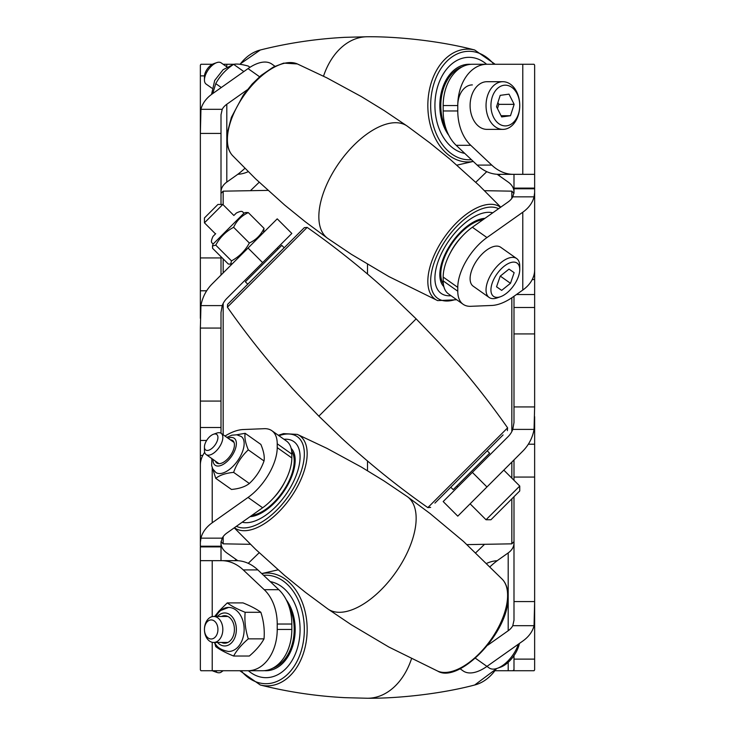 <?xml version="1.0" encoding="UTF-8"?>
<svg xmlns="http://www.w3.org/2000/svg" width="735" height="735" viewBox="0 0 735 735"><rect width="100%" height="100%" fill="white"/><g stroke="black" fill="none" stroke-linecap="round" stroke-linejoin="round"><path stroke-width="1.1" d="M367.5 274.026L367.5 264.324M367.5 470.685L367.5 460.983M513.995 480.304L513.995 459.926M528.346 444.206L534.639 444.206L534.639 477.07L513.995 477.07M500.259 174.333L498.743 175.408L508.197 182.087A19.808 14.011 0 0 1 513.995 192M498.743 175.408A55.033 27.517 -125.3 0 1 497.209 174.287M532.223 279.557L534.639 279.557L534.639 269.828A40.453 28.601 180 0 1 522.787 290.049L513.333 296.738A55.033 27.517 125.3 0 1 491.752 305.466L470.767 306.311A41.279 20.635 125.3 0 1 463.123 304.281L448.534 293.963A41.279 20.635 -54.7 0 1 443.177 280.899L457.776 291.216A41.279 20.635 125.3 0 0 463.123 304.281M534.639 269.828L534.639 192.607L534.051 196.842A40.453 28.601 0 0 1 522.787 212.222L486.956 237.561L472.366 227.234A41.279 20.635 -54.7 0 0 443.177 277.058L443.177 280.899M457.776 291.216L457.776 287.376A41.279 20.635 -54.7 0 1 486.956 237.561M534.051 196.842L512.773 196.842A19.808 14.011 0 0 1 508.197 201.904L472.366 227.234M508.197 662.308L508.197 670.733L512.773 670.733L513.995 669.861L513.995 659.12L534.639 659.12L534.639 601.588L534.051 625.687A40.453 28.601 180 0 1 522.787 641.058L486.956 666.397L475.435 658.248M460.055 668.74L463.123 670.908A41.279 20.635 -54.7 0 0 486.956 666.397L489.133 667.931A23.832 11.916 125.3 0 0 497.273 668.336A23.832 11.916 125.3 0 0 518.377 644.182M490.107 566.676A55.033 27.517 -54.7 0 1 498.743 559.592L508.197 552.913A19.808 14.011 180 0 0 513.995 543M508.197 552.913L508.197 630.74L487.774 645.183M491.752 165.09A55.033 38.918 90 0 0 513.333 174.333L498.743 174.333A55.033 38.918 -90 0 1 477.153 165.09L491.752 165.09L470.767 145.309L456.178 145.309A41.279 29.189 -90 0 1 443.177 110.967L457.776 110.967A41.279 29.189 90 0 0 470.767 145.309M512.773 196.842L513.995 192.607L513.995 188.096L534.639 188.096L534.639 174.333L513.333 174.333M534.639 174.333L534.639 65.139L534.051 64.267L472.366 64.267A41.279 29.189 -90 0 0 443.177 105.546L443.177 110.967M457.776 110.967L457.776 105.546A41.279 29.189 -90 0 1 486.956 64.267M477.153 165.09L456.178 145.309M472.366 472.375L508.197 436.544A19.808 19.808 0 0 0 512.773 429.396L513.995 422.533L513.995 406.933L534.639 406.933L534.051 429.396A40.453 40.453 0 0 1 522.787 451.134L486.956 486.965L472.366 472.375L443.177 501.555L457.776 516.154L486.956 486.965M513.976 541.925L513.995 542.393M508.197 174.333L513.995 174.333L513.995 188.096M508.197 630.74A19.808 14.011 180 0 0 512.773 625.687L513.995 620.221L513.995 496.695M497.209 560.713A55.033 38.918 -90 0 0 486.763 563.341M508.197 670.733L495.151 670.733M534.639 659.12L534.639 669.861L534.051 670.733L512.773 670.733M513.995 406.933L513.995 296.269M513.995 659.12L513.995 655.602M534.639 444.206L534.639 416.653M513.995 601.588L534.639 601.588L534.639 477.07M534.639 188.096L534.639 192.607M534.639 279.557L534.639 294.533L516.457 294.533M513.995 307.487L534.639 307.487L534.639 294.533M534.639 307.487L534.639 333.929L513.995 333.929M534.639 406.933L534.639 333.929M457.776 516.154L443.177 501.555M221.005 328.067L200.361 328.067L200.949 305.604L222.227 305.604L221.005 312.467L221.005 433.227M271.877 600.201A41.279 29.189 -90 0 0 264.233 589.691L278.822 589.691A41.279 29.189 90 0 1 286.466 600.201A41.279 29.189 90 0 1 291.823 624.033L277.224 624.033A41.279 29.189 -90 0 0 271.877 600.201M202.777 455.443L200.361 455.443L200.361 542.393L200.949 538.158A40.453 28.601 180 0 1 212.213 522.778L248.044 497.439A41.279 20.635 125.3 0 0 277.224 447.624L291.823 457.942A41.279 20.635 125.3 0 1 262.634 507.766L226.803 533.096A19.808 14.011 180 0 0 222.227 538.158L221.005 542.393L221.005 546.904L200.361 546.904L200.361 560.667L236.257 560.667A55.033 38.918 90 0 1 257.847 569.91L278.822 589.691M200.949 305.604A40.453 40.453 0 0 1 212.213 283.866L248.044 248.035L262.634 262.625L291.823 233.445L277.224 218.846L248.044 248.035M222.227 305.604A19.808 19.808 0 0 1 226.803 298.456L262.634 262.625M237.791 174.287A55.033 38.918 90 0 0 248.228 171.668M226.803 66.867L226.803 64.267L234.015 64.267M239.766 64.267L260.309 49.998A56.411 39.892 90 0 0 240.06 64.303M257.847 569.91L243.248 569.91L264.233 589.691M243.248 569.91A55.033 38.918 -90 0 0 221.667 560.667M200.361 560.667L200.361 669.861L200.949 670.733L262.634 670.733A41.279 29.189 90 0 0 291.823 629.454L291.823 624.033M277.224 624.033L277.224 629.454A41.279 29.189 90 0 1 248.044 670.733M225.002 436.048A55.033 27.517 -54.7 0 1 243.248 429.534L264.233 428.689A41.279 20.635 -54.7 0 1 271.877 430.719L286.466 441.037A41.279 20.635 125.3 0 1 291.823 454.101L277.224 443.784A41.279 20.635 -54.7 0 0 271.877 430.719M277.224 447.624L277.224 443.784M291.823 457.942L291.823 454.101M204.477 75.88L200.361 75.88L200.361 133.412L200.949 109.313A40.453 28.601 0 0 1 212.213 93.942L248.044 68.603L259.565 76.752M274.945 66.269L271.877 64.092A41.279 20.635 125.3 0 0 248.044 68.603M244.884 168.333A55.033 27.517 125.3 0 1 236.257 175.408L226.803 182.087A19.808 14.011 0 0 0 221.005 192M226.803 182.087L226.803 104.26L247.236 89.817M200.361 465.172A40.453 28.601 0 0 1 204.679 452.328M226.803 104.26A19.808 14.011 0 0 0 222.227 109.313L221.005 114.779L221.005 204.449M200.361 75.88L200.361 65.139L200.949 64.267L212.378 64.267M226.803 64.267L223.128 64.267M221.024 193.075L221.005 192.607M234.741 560.667L236.257 559.592L226.803 552.913A19.808 14.011 180 0 1 221.005 543M236.257 559.592A55.033 27.517 54.7 0 1 237.791 560.713M221.005 256.717L221.005 275.074M221.005 546.904L221.005 560.667M206.654 290.794L200.361 290.794L200.361 318.347M221.005 546.215L200.361 546.215L200.361 542.393M200.361 455.443L200.361 440.467L206.627 440.467M221.005 427.513L200.361 427.513L200.361 440.467M200.361 427.513L200.361 401.071L221.005 401.071M200.361 328.067L200.361 401.071M200.361 290.794L200.361 257.93L221.005 257.93M221.005 133.412L200.361 133.412L200.361 257.93M277.224 218.846L291.823 233.445M212.378 670.733A9.537 4.768 -125.3 0 0 213.435 671.202A9.537 4.768 -125.3 0 0 217.046 670.733M222.301 670.733A13 6.496 54.7 0 1 221.143 672.139A13 6.496 54.7 0 1 216.706 672.36L213.435 671.202M234.015 670.733L239.766 670.733M298.438 644.237A48.207 34.086 90 0 1 265.987 677.67A48.207 34.086 90 0 1 248.375 670.733A48.207 34.086 90 0 0 265.987 677.67A48.207 34.086 90 0 0 300.055 631.209A48.207 34.086 90 0 0 270.278 581.633A48.207 34.086 90 0 1 298.438 644.237M264.315 670.669A41.279 29.189 -90 0 0 265.987 670.733A41.279 29.189 -90 0 0 293.77 642.114A41.279 29.189 -90 0 0 286.2 599.687M205.047 633.395A9.537 6.744 -90 0 0 213.968 638.145A9.537 6.744 -90 0 0 217.33 625.522A9.537 6.744 -90 0 0 209.76 620.138A9.537 6.744 -90 0 0 204.449 629.454A13 9.197 90 0 1 213.637 616.463A13 9.197 90 0 1 222.016 624.098A13 9.197 90 0 1 213.637 642.454A13 9.197 90 0 1 205.267 634.819A13 9.197 90 0 1 204.449 629.454A9.537 6.744 -90 0 0 205.047 633.395M221.501 616.463A13.763 9.73 90 0 1 224.689 615.7A13.763 9.73 90 0 1 232.186 620.698A13.763 9.73 90 0 1 233.491 635.316A13.763 9.73 90 0 1 224.689 643.217A13.763 9.73 90 0 1 221.501 642.454M227.28 602.893L243 602.893C250.736 606.017 256.69 609.15 260.861 612.292C263.709 621.13 264.765 629.987 264.021 638.862C260.943 644.567 256.046 650.282 249.34 656.024L233.62 656.024C236.734 650.282 241.631 644.567 248.301 638.862C245.453 630.024 244.397 621.167 245.141 612.292C237.405 609.168 231.451 606.035 227.28 602.893L218.479 611.575M214.666 642.454L214.831 642.748C216.733 647.324 221.318 650.227 228.585 651.476A22.013 15.564 -90 0 0 242.66 638.834A22.013 15.564 -90 0 0 240.584 615.434A22.013 15.564 -90 0 0 228.585 607.441A22.013 15.564 -90 0 0 216.017 616.463M214.565 642.454L215.759 646.625C219.903 649.749 225.856 652.882 233.62 656.024M245.141 612.292L260.861 612.292M248.301 638.862L264.021 638.862M264.802 670.623A41.279 29.189 -90 0 0 266.474 670.724M272.639 668.234A39.901 28.215 -90 0 0 292.328 615.158A39.901 28.215 -90 0 0 289.048 606.467M298.438 468.471A48.207 24.108 125.3 0 1 242.219 522.199A48.207 24.108 125.3 0 0 278.675 503.622A48.207 24.108 125.3 0 0 300.055 458.107A48.207 24.108 125.3 0 0 293.825 441.597A48.207 24.108 125.3 0 1 298.438 468.471M250.019 516.677A41.279 20.635 -54.7 0 0 293.77 470.262A41.279 20.635 -54.7 0 0 291.161 448.387M283.986 439.282A48.207 24.108 125.3 0 1 293.825 441.597A48.207 24.108 125.3 0 0 283.986 439.282M205.047 449.333A9.537 4.768 -54.7 0 0 213.968 446.384A9.537 4.768 -54.7 0 0 217.33 435.083A9.537 4.768 -54.7 0 0 213.435 434.266A9.537 4.768 -54.7 0 0 204.449 446.972A9.537 4.768 -54.7 0 0 205.047 449.333M213.435 434.266L216.706 433.108A13 6.496 125.3 0 1 221.143 433.328A13 6.496 125.3 0 1 222.016 434.229A13 6.496 125.3 0 1 218.212 448.681A13 6.496 125.3 0 1 206.131 454.552A13 6.496 125.3 0 1 205.267 453.651A13 6.496 125.3 0 1 204.449 450.445L204.449 446.972M497.273 668.336L500.544 667.178A20.369 10.18 -54.7 0 0 519.388 643.465M230.358 439.842A13.763 6.881 125.3 0 1 232.186 440.256A13.763 6.881 125.3 0 1 232.637 440.522A13.763 6.881 125.3 0 1 230.606 455.305A13.763 6.881 125.3 0 1 217.192 463.252A13.763 6.881 125.3 0 1 216.751 462.986A13.763 6.881 125.3 0 1 215.346 461.075M211.864 458.603L211.671 465.641L212.782 468.912L215.869 472.486A22.013 11.007 -54.7 0 0 216.586 472.908A22.013 11.007 -54.7 0 0 238.039 460.183A22.013 11.007 -54.7 0 0 241.291 436.535L236.863 434.808L231.92 435.166L226.867 437.38M212.764 468.875L215.759 478.347C219.903 475.095 225.856 473.101 233.62 472.375C236.734 463.574 241.631 456.067 248.301 449.857C245.453 443.076 244.397 437.564 245.141 433.31L236.652 434.78M245.141 433.31L260.861 444.427C263.709 451.198 264.765 456.72 264.021 460.974C260.943 469.72 256.046 477.226 249.34 483.492C245.196 486.754 239.242 488.738 231.488 489.464L215.759 478.347M248.301 449.857L264.021 460.974M233.62 472.375L249.34 483.492M251.885 515.364A39.901 19.946 -54.7 0 0 284.307 489.455A39.901 19.946 -54.7 0 0 292.328 452.227A39.901 19.946 -54.7 0 0 291.648 451.097M272.933 498.596A33.378 16.684 -54.7 0 0 284.904 481.691M248.053 277.224L277.224 248.044L278.17 248.99M503.098 434.927L434.918 503.108M298.438 233.546L300.073 231.911M227.657 304.327L304.345 227.639L307.166 227.4L227.391 307.175C248.696 337.54 271.941 366.333 297.133 393.565L318.852 416.148L416.139 318.861L437.867 341.444C463.05 368.676 486.304 397.479 507.609 427.844L507.361 430.664M204.449 222.834L204.449 217.937L217.927 204.449L222.834 204.449L204.449 222.834L215.502 233.886M486.037 519.755L490.943 519.755L519.746 490.952L519.746 486.046L486.037 519.755L470.106 503.815M234.419 214.969L236.367 213.021C243.506 209.548 242.228 212.608 244.149 213.021L245.94 212.479M231.488 260.87L230.68 264.15L228.319 264.03L212.599 248.311L212.479 245.949L215.759 245.141L231.488 260.87C239.242 256.699 245.196 250.745 249.34 243.009L233.62 227.29C236.734 220.583 241.631 215.686 248.301 212.608L245.94 212.488M215.695 233.693L213.012 236.376C209.585 243.827 212.782 242.522 213.012 244.158L244.149 213.021M263.608 232.462L264.021 228.328C260.943 234.998 256.046 239.895 249.34 243.009M248.301 212.608L264.021 228.328M215.759 245.141C219.903 237.405 225.856 231.461 233.62 227.29M450.794 487.232L453.21 489.639L489.629 453.219L487.222 450.803M247.778 284.206L245.361 281.799L246.574 280.586L281.79 245.371L284.197 247.787M436.562 287.449A48.207 24.108 125.3 0 0 441.175 293.412A48.207 24.108 125.3 0 0 451.033 295.727A48.207 24.108 125.3 0 1 441.175 293.412A48.207 24.108 125.3 0 1 434.945 279.373A48.207 24.108 125.3 0 1 455.176 232.673A48.207 24.108 125.3 0 1 492.772 212.81A48.207 24.108 125.3 0 0 451.033 237.8A48.207 24.108 125.3 0 0 436.562 287.449M443.848 286.632A41.279 20.635 -54.7 0 1 441.23 282.644A41.279 20.635 -54.7 0 1 451.299 243.377A41.279 20.635 -54.7 0 1 484.962 218.332M204.449 79.977L204.449 76.513A9.537 4.768 -54.7 0 1 205.047 73.307A9.537 4.768 -54.7 0 1 213.435 63.798L216.706 62.64A13 6.496 125.3 0 0 205.267 75.604A13 6.496 125.3 0 0 204.449 79.977A13 6.496 125.3 0 0 206.131 84.093L211.864 88.136M226.867 66.913L221.143 62.861A13 6.496 125.3 0 0 216.706 62.64M489.133 297.473L473.202 286.2A23.832 11.916 -54.7 0 1 471.604 270.645A23.832 11.916 -54.7 0 1 485.357 251.094A23.832 11.916 -54.7 0 1 500.719 247.282L516.65 258.545A23.832 11.916 125.3 0 0 501.288 262.367A23.832 11.916 125.3 0 0 487.544 281.909A23.832 11.916 125.3 0 0 489.133 297.473A23.832 11.916 125.3 0 0 497.273 297.868L500.544 296.71A20.369 10.18 -54.7 0 1 492.22 283.076A20.369 10.18 -54.7 0 1 508.381 263.516A20.369 10.18 -54.7 0 1 519.746 269.561A20.369 10.18 -54.7 0 1 518.46 276.406A20.369 10.18 -54.7 0 1 500.544 296.71M519.746 269.561L519.746 266.088A23.832 11.916 125.3 0 0 516.65 258.545M496.538 286.815L500.204 276.176L509.006 269.102L514.151 272.667L510.485 283.306L501.674 290.38L496.538 286.815M501.674 290.38L496.557 286.76M510.485 283.306L500.296 276.103M212.755 93.556L215.759 83.615L221.29 87.52M215.759 83.615C219.903 75.925 225.856 69.503 233.62 64.34C236.734 63.651 241.631 64.239 248.301 66.086L250.001 67.289M233.62 64.34L243.845 71.571M450.123 253.263A33.378 16.684 -54.7 0 1 461.745 236.725A33.378 16.684 -54.7 0 1 461.966 236.505M443.352 283.921A39.901 19.946 -54.7 0 1 460.33 233.344A39.901 19.946 -54.7 0 1 483.106 219.646M443.177 105.546L457.776 105.546A20.635 14.59 -90 0 1 472.366 84.902M436.562 120.32A48.207 34.086 90 0 0 464.722 153.367A48.207 34.086 90 0 1 434.945 107.292A48.207 34.086 90 0 1 469.013 57.33A48.207 34.086 90 0 0 436.562 120.32M448.8 135.323A41.279 29.189 -90 0 1 441.23 118.197A41.279 29.189 -90 0 1 469.013 64.267A41.279 29.189 -90 0 1 470.685 64.331M486.625 64.267A48.207 34.086 90 0 0 469.013 57.33L469.013 57.33A48.207 34.086 90 0 1 486.625 64.267M502.896 129.378L486.956 129.378A23.832 16.85 -90 0 1 471.604 95.706A23.832 16.85 -90 0 1 486.956 81.704L502.896 81.704A23.832 16.85 90 0 0 487.544 95.706A23.832 16.85 90 0 0 502.896 129.378A23.832 16.85 90 0 0 518.239 115.377A23.832 16.85 90 0 0 519.746 105.546A20.369 14.397 -90 0 1 518.46 113.943A20.369 14.397 -90 0 1 499.405 124.096A20.369 14.397 -90 0 1 492.22 97.139A20.369 14.397 -90 0 1 508.381 85.637A20.369 14.397 -90 0 1 519.746 105.546A23.832 16.85 90 0 0 502.896 81.704M496.538 106.74L500.204 95.357L509.006 94.153L514.151 104.342L510.485 115.726L501.674 116.929L496.538 106.74M510.485 115.726L501.068 115.726M497.466 108.578L498.826 104.342L497.898 102.505M514.151 104.342L498.826 104.342M445.961 128.551A39.901 28.215 -90 0 1 460.33 67.574A39.901 28.215 -90 0 1 462.37 66.766M468.526 64.276A41.279 29.189 -90 0 1 470.198 64.377M513.995 541.64L511.836 543.836L511.836 498.854M511.836 478.136L511.836 462.085M511.836 431.537L511.836 297.767M223.164 303.463L223.164 434.752M223.164 536.642L223.164 543.836L221.005 541.64M267.944 190.383L223.164 191.164L223.164 204.789M223.164 258.876L223.164 272.915M511.836 198.358L511.836 191.164L484.549 190.687M522.787 212.222L522.787 290.049M522.787 64.267L522.787 174.333M457.776 287.376L443.177 277.058M534.639 431.371L533.656 431.371M534.051 429.396L512.773 429.396M534.051 625.687L512.773 625.687M212.213 670.733L212.213 642.298M212.213 616.619L212.213 560.667M212.213 522.778L212.213 467.607M277.224 629.454L291.823 629.454M200.361 303.628L201.344 303.628M200.949 538.158L222.227 538.158M200.949 109.313L222.227 109.313M248.044 497.439L262.634 507.766M261.752 573.594A56.411 39.892 90 0 1 268.725 573.089A56.411 39.892 90 0 1 307.138 631.503A56.411 39.892 90 0 1 265.831 685.828A56.411 39.892 90 0 1 260.309 685.002C287.762 691.92 315.976 696.146 344.963 697.671L367.39 698.25A68.796 48.639 -90 0 0 367.61 698.25A68.796 48.639 -90 0 0 411.49 658.826M241.098 670.733A54.243 38.358 -90 0 0 281.422 679.112A54.243 38.358 -90 0 0 304.318 631.42A54.243 38.358 -90 0 0 263.589 575.321M367.601 698.25C397.754 698.526 440.917 693.95 474.691 685.002A56.411 39.892 -90 0 0 496.437 668.602M217.496 642.454A16.51 11.677 -90 0 0 233.05 640.975A16.51 11.677 -90 0 0 233.693 618.943A16.51 11.677 -90 0 0 217.496 616.463M278.299 435.267L283.563 433.622L297.353 434.403A56.411 28.206 125.3 0 1 307.138 455.13A56.411 28.206 125.3 0 1 265.831 522.75A56.411 28.206 125.3 0 1 234.419 527.721M234.244 527.84L255.587 549.302L284.693 575.533L305.365 592.291L327.746 608.883A68.796 34.398 -54.7 0 0 327.819 608.929A68.796 34.398 -54.7 0 0 365.736 602.59A68.796 34.398 -54.7 0 0 410.268 545.664A68.796 34.398 -54.7 0 0 407.254 496.594A68.796 34.398 -54.7 0 0 407.181 496.548L384.083 480.975L361.39 467.074L326.956 448.368L297.353 434.403M236.422 526.297A54.243 27.121 -54.7 0 0 278.317 508.565A54.243 27.121 -54.7 0 0 304.318 455.241A54.243 27.121 -54.7 0 0 278.923 435.708M437.637 671.073A56.411 28.206 -54.7 0 0 466.275 664.486A56.411 28.206 -54.7 0 0 507.582 596.866A56.411 28.206 -54.7 0 0 502.446 579.428C506.406 583.755 508.243 589.874 507.986 597.775C508.611 632.881 458.631 684.138 437.637 671.073L388.824 647.011L351.256 624.722L327.819 608.929M213.031 459.43A16.51 8.26 -54.7 0 0 215.695 465.558A16.51 8.26 -54.7 0 0 232.131 455.498A16.51 8.26 -54.7 0 0 233.693 437.959A16.51 8.26 -54.7 0 0 228.043 438.207M318.852 416.148L341.435 437.876C368.667 463.059 397.47 486.313 427.834 507.619L507.609 427.844M232.554 155.581C229.109 151.851 227.262 146.706 227.014 140.165L227.446 132.337L231.387 117.352L243.349 95.026L252.123 84.075L261.063 75.466L273.337 67.078L283.71 63.118L297.353 63.936A56.411 28.206 125.3 0 0 265.831 72.563A56.411 28.206 125.3 0 0 227.418 141.037A56.411 28.206 125.3 0 0 232.554 155.581L255.587 178.835L284.693 205.074L305.365 221.832L327.746 238.416A68.796 34.398 -54.7 0 1 323.914 191.486A68.796 34.398 -54.7 0 1 365.736 134.909A68.796 34.398 -54.7 0 1 407.181 126.08A68.796 34.398 -54.7 0 1 407.254 126.126L429.947 142.957L450.123 159.32L479.238 185.542L500.755 207.169M500.581 207.288A56.411 28.206 -54.7 0 0 466.275 214.298A56.411 28.206 -54.7 0 0 427.862 282.773A56.411 28.206 -54.7 0 0 437.637 300.606L388.824 276.544L351.256 254.255L327.819 238.462A68.796 34.398 -54.7 0 1 327.746 238.416M498.569 208.712A54.243 27.121 125.3 0 0 455.369 227.85A54.243 27.121 125.3 0 0 430.682 282.543A54.243 27.121 125.3 0 0 456.086 299.301M323.51 76.183A68.796 48.639 -90 0 1 365.736 36.796A68.796 48.639 -90 0 1 367.399 36.75A68.796 48.639 -90 0 1 367.61 36.75C397.754 36.474 440.917 41.05 474.691 49.998A56.411 39.892 -90 0 0 466.275 49.172A56.411 39.892 -90 0 0 427.862 107.586A56.411 39.892 -90 0 0 469.169 161.911A56.411 39.892 -90 0 0 473.248 161.406M493.892 64.267A54.243 38.358 90 0 0 452.31 56.714A54.243 38.358 90 0 0 430.682 107.503A54.243 38.358 90 0 0 471.411 159.679M511.836 543.836L467.037 544.617M223.164 543.836L250.442 544.313M223.164 191.164L221.005 193.36M511.836 191.164L513.995 193.36M534.639 188.785L513.995 188.785M248.228 563.332L259.189 552.729M475.793 552.729L484.549 544.313M223.128 670.733L221.143 672.139M234.548 670.733L236.082 670.733M261.724 573.566L278.069 569.846M496.777 668.501L474.691 685.002M239.84 670.733L260.309 685.002M227.878 616.463L213.637 616.463M227.878 642.454L213.637 642.454M228.585 607.441L218.947 611.162L214.666 616.463M407.254 496.594L429.947 513.425L463.491 541.419L502.446 579.428M234.033 442.442L221.143 433.328M219.021 463.675L206.131 454.552M456.83 486.019L457.776 486.965M307.166 227.4C337.53 248.706 366.324 271.95 393.556 297.133L416.139 318.861M427.834 507.619L430.655 507.37M227.391 307.175L227.629 304.354M233.886 215.502L222.834 204.449M503.815 470.115L519.746 486.046M232.462 263.617L230.68 264.159M213.012 244.158L212.47 245.949M437.637 300.606L456.711 299.742M297.353 63.936L326.956 77.91L361.39 96.607L384.083 110.507L407.181 126.08M211.542 94.429L214.703 80.427L223.128 69.669L233.574 64.368M260.309 49.998C287.762 43.08 315.976 38.854 344.963 37.329L367.39 36.75M473.276 161.434L456.922 165.154M495.151 64.267L474.691 49.998M250.442 190.687L259.189 182.271M475.793 182.271L486.763 171.659"/></g></svg>
